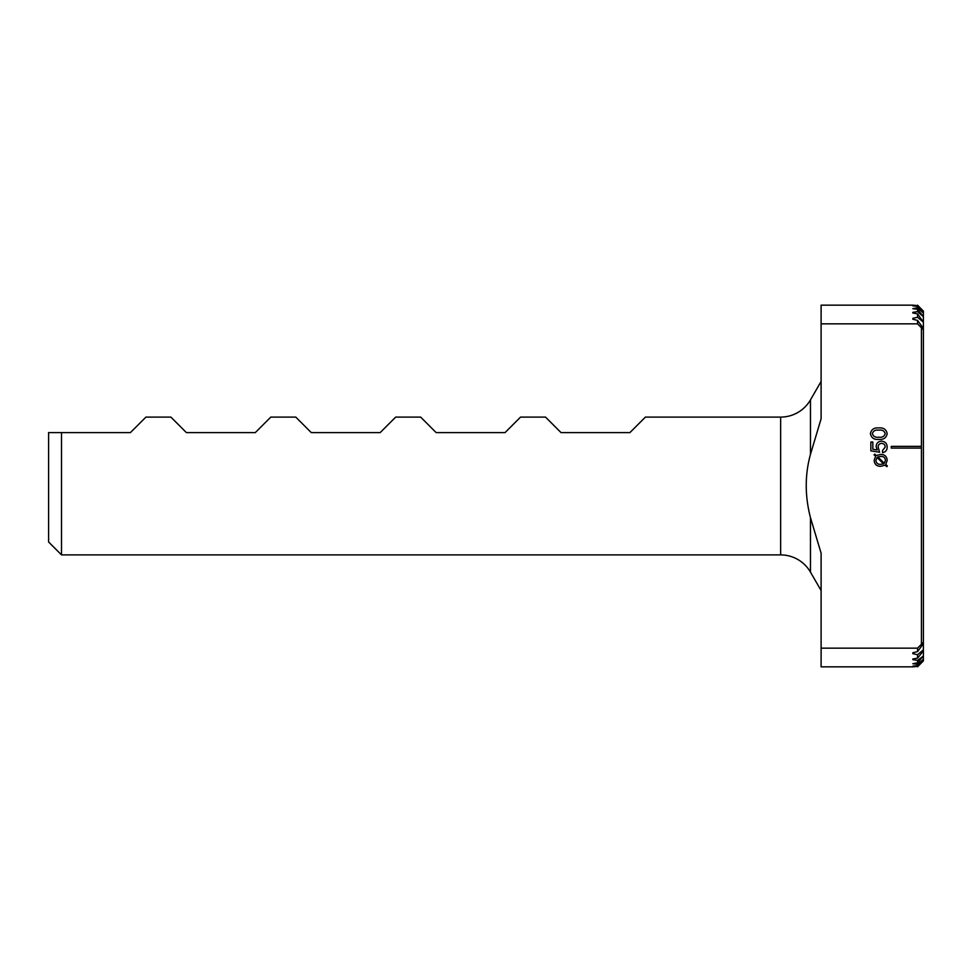 <?xml version="1.0" encoding="UTF-8"?>
<svg xmlns="http://www.w3.org/2000/svg" width="972" height="972" viewBox="0 0 972 972"><rect width="100%" height="100%" fill="white"/><g stroke="black" fill="none" stroke-linecap="round" stroke-linejoin="round"><path stroke-width="1.46" d="M780.638 554.903L780.638 417.097L645.42 417.097L629.917 432.601L561.026 432.601L545.523 417.097L520.542 417.097L505.051 432.601L436.149 432.601L420.645 417.097L395.677 417.097L380.173 432.601L311.271 432.601L295.767 417.097L270.799 417.097L255.296 432.601L186.393 432.601L170.89 417.097L145.922 417.097L130.418 432.601L48.6 432.601L61.515 432.601L61.515 554.903L780.638 554.903A34.445 34.445 0 0 1 810.466 572.119L810.466 517.651C804.828 495.902 804.828 474.798 810.466 454.349L821.109 418.786L821.109 323.846L917.568 323.846L923.4 329.787L923.4 328.366L917.568 320.408L912.83 319.229L912.83 318.342L917.568 317.261L917.568 313.859L912.83 313.008L912.83 312.364L917.568 311.599L917.568 309.242L912.83 308.671L917.568 307.76L917.568 306.374L912.83 305.864L917.568 305.645L923.4 311.259L917.568 305.184L923.4 311.125M780.638 417.097A34.445 34.445 0 0 0 810.466 399.881L821.109 381.437M912.21 666.853L821.109 666.853L821.109 553.214L810.466 517.651M887.181 447.059C887.132 450.206 885.589 452.077 882.564 452.66L882.564 450.449L885.2 447.12C885.115 444.812 883.937 443.572 881.677 443.378C879.393 443.536 878.202 444.775 878.129 447.096L879.599 452.211L870.851 450.862L870.851 442.029L872.832 442.029L872.832 449.271L877.254 449.939L876.149 446.768C876.282 443.305 878.068 441.434 881.495 441.167C885.103 441.446 887.011 443.402 887.181 447.059M891.275 446.379L891.275 448.104L921.42 448.104L921.42 446.379L891.275 446.379M921.42 446.379L921.42 328.147M923.4 660.875L917.568 666.816L923.4 660.741L917.568 666.355L912.83 666.136L917.568 665.626L917.568 664.241L912.83 663.755L917.568 662.758L917.568 660.401L912.83 659.636L912.83 658.992L917.568 658.141L917.568 654.739L912.83 653.658L912.83 652.771L917.568 651.592L923.4 643.634L923.4 642.213L917.568 648.154L821.109 648.154M921.42 643.853L921.42 448.104M887.351 465.928L886.865 466.657L884.994 465.175L880.681 466.341C876.61 466.293 874.436 464.276 874.156 460.291L875.638 456.16L874.059 454.86L874.727 454.131L876.367 455.503L880.681 454.422C884.727 454.459 886.889 456.451 887.181 460.4L885.759 464.495L887.351 465.928M887.181 433.682C886.294 437.91 883.499 439.818 878.809 439.405C874.107 439.818 871.313 437.91 870.402 433.682C871.289 429.43 874.095 427.51 878.809 427.923C883.524 427.522 886.306 429.442 887.181 433.682M912.83 666.853L917.568 666.355M917.568 665.626L923.4 659.32L917.568 664.241M917.568 662.758L923.4 656.003L917.568 660.401M917.568 658.141L923.4 650.839L923.4 649.782L917.568 654.739M917.568 305.645L912.83 305.147M917.568 307.76L923.4 313.118L917.568 306.374M917.568 311.599L923.4 316.726L917.568 309.242M917.568 317.261L923.4 322.218L917.568 313.859M917.568 651.592L917.568 648.154M912.83 659.636L912.83 658.992L912.83 659.636M912.83 653.658L912.83 652.771L912.83 653.658M821.109 323.846L821.109 305.147L912.21 305.147M917.568 323.846L917.568 320.408M912.83 319.229L912.83 318.342L912.83 319.229M912.83 313.008L912.83 312.364L912.83 313.008M61.515 554.903L48.6 541.975L48.6 432.601M923.4 311.259L923.4 312.68M923.4 659.32L923.4 660.741M923.4 329.787L923.4 642.213M923.4 316.726L923.4 321.161M923.4 650.839L923.4 655.274M923.4 322.218L923.4 328.366M923.4 643.634L923.4 649.782M923.4 313.118L923.4 315.997M923.4 656.003L923.4 658.882M877.886 456.901L884.301 463.304L885.419 460.4C885.176 457.678 883.645 456.342 880.814 456.415L877.886 456.901M883.487 463.838L877.084 457.484L875.93 460.376C876.185 463.146 877.765 464.47 880.668 464.361L883.487 463.838M872.394 433.67C873.306 436.489 875.444 437.667 878.809 437.193C882.175 437.667 884.301 436.489 885.2 433.67C884.313 430.827 882.175 429.648 878.809 430.134C875.432 429.648 873.293 430.827 872.394 433.67M810.466 454.349L810.466 399.881M810.466 572.119L821.109 590.563"/></g></svg>
